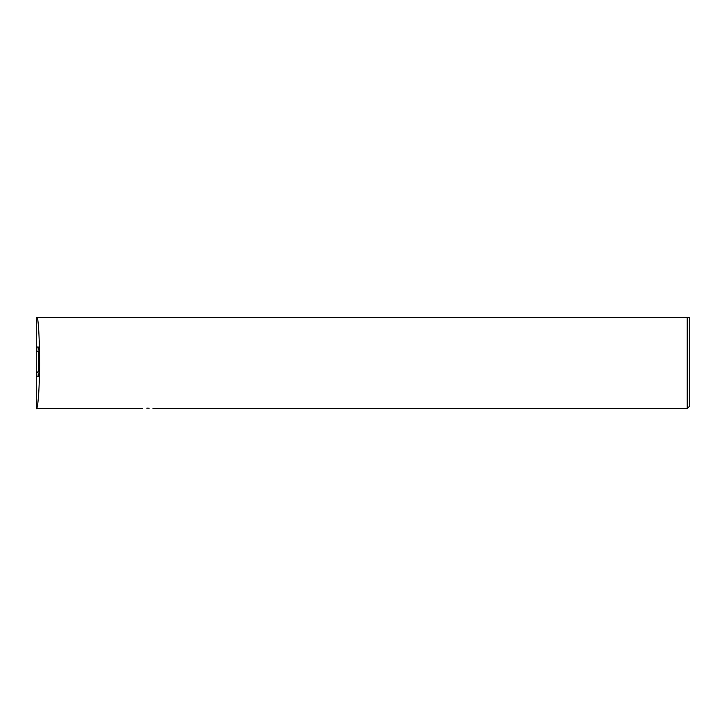 <?xml version="1.0" encoding="UTF-8"?>
<svg xmlns="http://www.w3.org/2000/svg" width="726" height="726" viewBox="0 0 726 726"><rect width="100%" height="100%" fill="white"/><g stroke="black" fill="none" stroke-linecap="round" stroke-linejoin="round"><path stroke-width="1.09" d="M687.241 317.434L689.7 317.434L689.7 406.106L687.241 408.566L687.241 317.434L36.3 317.434L36.3 408.566C37.915 410.662 39.721 384.925 39.576 361.775C39.631 343.226 38.596 322.525 37.344 317.434M39.077 371.222L36.609 372.91L37.044 376.513L38.287 376.513A14.738 1.025 -90 0 0 39.313 361.775A14.738 1.025 -90 0 0 38.287 347.037L37.044 347.037L36.609 350.631L38.759 352.319L38.759 371.186M142.514 408.366L36.3 408.566M146.834 408.157C138.92 408.602 138.92 408.602 146.834 408.157C154.756 408.602 154.756 408.602 146.834 408.157L149.148 408.221M36.609 372.91L36.3 374.053M36.3 349.487L36.609 350.631M37.825 351.729L39.041 351.729M37.825 371.812L39.041 371.812M687.241 408.566L152.977 408.566"/></g></svg>
